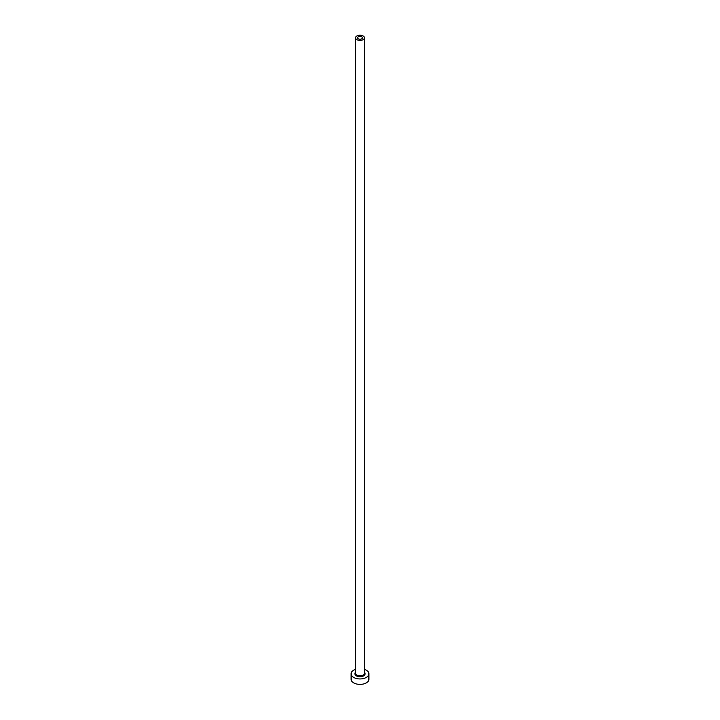 <?xml version="1.0" encoding="UTF-8"?>
<svg xmlns="http://www.w3.org/2000/svg" width="720" height="720" viewBox="0 0 720 720"><rect width="100%" height="100%" fill="white"/><g stroke="black" fill="none" stroke-linecap="round" stroke-linejoin="round"><path stroke-width="1.08" d="M361.728 36.819A2.448 1.413 0 0 0 359.064 36.513A2.448 1.413 0 0 0 357.552 37.818A2.448 1.413 0 0 0 358.272 38.817A2.448 1.413 0 0 0 360.936 39.123A2.448 1.413 0 0 0 362.448 37.818A2.448 1.413 0 0 0 361.728 36.819M356.85 39.636A4.455 2.574 0 0 0 361.701 40.194A4.455 2.574 0 0 0 364.455 37.818A4.455 2.574 0 0 0 363.15 36A4.455 2.574 0 0 0 358.299 35.442A4.455 2.574 0 0 0 355.545 37.818A4.455 2.574 0 0 0 356.85 39.636M355.545 669.348A8.901 5.139 0 0 0 351.099 673.803A8.901 5.139 0 0 0 353.709 677.439A8.901 5.139 0 0 0 363.411 678.546A8.901 5.139 0 0 0 368.901 673.803A8.901 5.139 0 0 0 366.291 670.167A8.901 5.139 0 0 0 364.455 669.348M351.099 673.803L351.099 679.248A8.901 5.139 0 0 0 353.709 682.884A8.901 5.139 0 0 0 363.411 684A8.901 5.139 0 0 0 368.901 679.248L368.901 673.803M364.455 672.345A5.121 2.952 180 0 1 363.105 676.152A5.121 2.952 180 0 1 356.382 675.891A5.121 2.952 180 0 1 355.545 672.345M355.545 37.818L355.545 673.254A4.455 2.574 0 0 0 356.85 675.072A4.455 2.574 0 0 0 361.701 675.63A4.455 2.574 0 0 0 364.455 673.254L364.455 37.818"/></g></svg>

